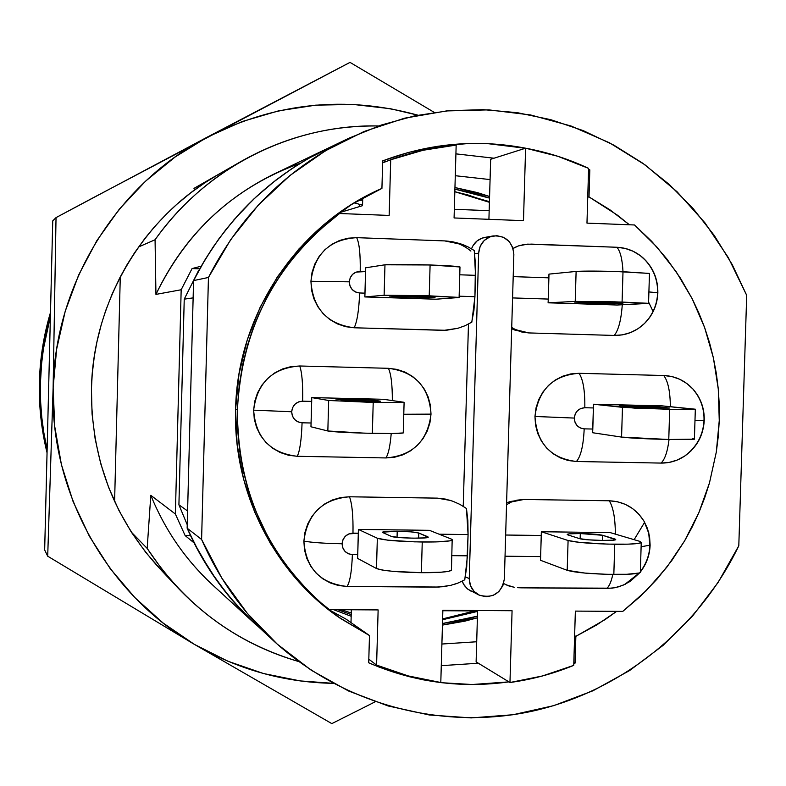 <?xml version="1.0" encoding="UTF-8"?>
<svg xmlns="http://www.w3.org/2000/svg" width="786" height="786" viewBox="0 0 786 786"><rect width="100%" height="100%" fill="white"/><g stroke="black" fill="none" stroke-linecap="round" stroke-linejoin="round"><path stroke-width="1.18" d="M47.131 449.612C42.139 427.702 39.909 405.478 40.43 382.939L39.379 382.438C38.828 406.274 41.383 429.726 47.052 452.805C41.383 429.726 38.828 406.274 39.379 382.438C39.988 358.603 43.692 335.268 50.501 312.425C43.692 335.268 39.988 358.603 39.379 382.438L40.43 382.939C41.01 360.41 44.33 338.294 50.392 316.591M476.699 641.759L441.899 644.029L476.699 641.759M474.891 610.918L442.626 618.896L455.9 616.263L474.901 610.918M333.549 609.651L351.175 616.263L333.549 609.651M442.439 625.096L477.387 617.825L464.84 621.146L442.439 625.106M490.071 179.581L455.291 175.71L490.071 179.581M326.573 148.908C268.173 177.498 223.843 221.397 193.582 280.592L208.447 277.468C240.457 214.814 287.303 168.391 348.974 138.198L326.573 148.908C273.371 174.816 231.595 213.91 201.245 266.179L192.069 268.566L199.762 268.822L192.069 268.566L181.173 289.759L155.942 294.396L181.173 289.759L175.376 514.015L185.132 535.571L194.034 542.851L185.132 535.571L175.376 514.015L150.804 495.318L147.169 548.412C184.592 605.014 235.132 642.732 298.788 661.566C252.306 648.126 212.073 623.622 178.078 588.056L161.72 568.985L147.169 548.412L131.321 532.112L147.169 548.412L150.804 495.318L175.376 514.015L181.173 289.759L192.069 268.566L201.245 266.179L213.016 247.187L226.172 229.198L240.663 212.299L256.334 196.638L276.053 179.974L294.003 167.231L309.655 157.721L337.744 143.867M325.463 149.438L274.461 173.824C221.406 199.88 181.9 240.074 155.942 294.396L155.068 239.75L138.572 246.961L155.068 239.75C178.461 207.101 207.327 180.888 241.675 161.11C284.561 137 330.189 125.279 378.577 125.976C292.716 123.874 206.099 167.172 155.068 239.75L155.942 294.396C186.911 230.603 235.024 186.891 300.281 163.242M120.278 276.878L114.599 501.507L120.278 276.878M362.69 200.175L358.377 200.391M454.829 191.715L489.413 202.307L467.994 194.977L454.829 191.705M489.58 196.48L454.947 187.53L477.19 192.55L489.58 196.471M150.804 495.318C165.04 530.206 185.82 560.251 213.144 585.452C185.82 560.261 165.04 530.216 150.804 495.318M255.725 624.467C230.406 601.182 209.842 573.977 194.034 542.861L210.677 571.589L228.117 595.287L247.806 616.922L274.039 641.248C243.021 612.677 218.881 578.761 201.599 539.481L208.447 277.468L193.582 280.592L187.147 528.192L201.599 539.481L187.147 528.192C203.505 565.331 226.358 597.419 255.725 624.467M47.131 449.621L43.78 432.428L41.776 417.278L40.636 402.068L40.43 382.939L41.57 363.849L43.456 348.689L50.392 316.581M360.558 204.655L354.329 202.798L360.558 204.655M382.654 162.388L386.633 161.336M455.909 153.859L494.021 158.212M478.35 663.227L441.28 665.663M185.132 535.571L190.517 535.639L185.132 535.571M359.556 204.959L362.582 204.036L359.556 204.959L359.507 206.58L359.556 204.959M397.225 531.248L397.058 537.349L397.225 531.248L382.487 532.161C383.745 531.483 388.657 531.189 397.225 531.248C408.258 531.474 415.44 532.063 418.781 533.006L410.921 531.857L397.225 531.248M580.294 533.547L580.137 538.793L580.294 533.547L569.428 533.841L567.217 534.293L567.728 534.863L567.178 534.313C568.416 533.743 572.788 533.488 580.294 533.547C591.072 533.773 598.529 534.352 602.646 535.295L580.294 533.547M403.788 297.825L389.345 296.961L417.523 298.149L434.815 297.275L400.772 296.175L389.345 296.961L397.962 296.243L435.051 297.314L425.432 298.12L403.788 297.825L403.837 296.184L403.788 297.825M587.181 303.701L574.645 302.905L606.33 304.074L622.905 303.327L589.922 302.266L574.645 302.905L586.602 302.315L622.876 303.317L609.622 304.025L587.181 303.701L587.221 302.296L587.181 303.701M359.624 292.972C353.209 292.117 349.77 288.403 349.308 281.83L310.932 281.27C312.926 308.78 327.34 324.284 354.172 327.782C357.149 321.729 358.966 310.126 359.624 292.972L364.989 293.149L365.588 271.583L356.137 272.084L352.629 274.304L350.222 277.733L349.308 281.83L349.996 285.996L352.207 289.572L355.586 292.019L359.624 292.972C358.966 310.126 357.149 321.729 354.172 327.782L446.183 330.307L457.874 328.293L465.057 325.718L471.836 322.152L474.931 296.705L475.54 275.336L459.761 274.795L475.54 275.336L474.263 250.528L467.611 246.647L460.478 243.758L452.864 241.823L444.68 240.909L356.667 237.657C359.32 243.031 360.509 254.281 360.214 271.396L365.588 271.583L365.657 267.8L384.973 264.794L384.118 295.251L364.851 296.941L364.989 293.149L359.624 292.972M302.079 422.799C295.615 422.013 292.146 418.329 291.675 411.756L253.642 410.154C255.666 437.684 270.207 453.07 297.255 456.293C299.849 451.095 301.451 439.934 302.079 422.799L311.099 422.996L311.688 401.4L302.669 401.184L298.552 401.911L295.015 404.181L292.598 407.639L291.675 411.756L292.372 415.912L294.603 419.478L298.012 421.895L302.079 422.799C301.451 439.934 299.849 451.095 297.255 456.293L385.906 457.943C388.382 454.259 390.151 446.124 391.222 433.528C390.151 446.124 388.382 454.259 385.906 457.943L394.503 457.246L402.815 454.858L410.508 450.869L417.307 445.436L422.937 438.785L427.201 431.141L429.922 422.819L431.013 414.134C429.176 387.007 414.969 371.729 388.412 368.31C391.084 373.989 392.391 384.747 392.332 400.585C392.391 384.747 391.084 373.989 388.412 368.31L299.702 365.991C301.981 372.25 302.974 383.981 302.669 401.184L311.688 401.4L311.757 397.598L383.45 399.288L403.493 402.216L383.45 399.288L311.757 397.598L328.676 400.477L327.841 430.983L310.961 426.778L311.099 422.996L302.079 422.799M403.768 414.261L431.013 414.134L430.414 405.399L428.174 396.959L424.342 389.139L419.095 382.232L412.611 376.494L405.144 372.161L396.969 369.4L388.412 368.31L299.702 365.991L290.948 366.64L282.479 368.988L274.619 372.977L267.662 378.439L261.895 385.16L257.533 392.892L254.743 401.341L253.642 410.154L254.271 419.017L256.609 427.564L260.549 435.483L265.953 442.449L272.604 448.207L280.238 452.53L288.56 455.261L297.255 456.293L385.906 457.943C412.601 455.733 427.633 441.123 431.013 414.134L403.768 414.261M451.292 570.371C448.649 571.972 438.676 572.748 421.375 572.689C398.011 572.237 383.057 570.842 376.494 568.524L377.339 538.233L376.494 568.524L382.055 569.997L392.548 571.314L421.375 572.689L422.249 542.006C398.875 541.525 383.912 540.267 377.339 538.233L358.406 529.42L357.61 558.404L376.494 568.524L357.61 558.404L357.748 554.661L352.383 554.602C345.987 553.884 342.549 550.269 342.087 543.745C325.05 543.46 312.307 542.586 303.877 541.122C305.862 568.425 320.256 583.536 347.039 586.444C349.947 582.161 351.735 571.55 352.383 554.602L357.748 554.661L358.337 533.203L348.905 533.9L345.408 536.19L343.01 539.648L342.087 543.745L342.784 547.871L344.985 551.379L348.355 553.747L352.383 554.602C351.735 571.55 349.947 582.161 347.039 586.444L438.942 587.044L450.732 585.364L457.963 583.074L464.781 579.783L467.464 555.82L468.073 534.559L439.138 534.205L468.073 534.559L466.471 508.503L459.918 504.396L452.893 501.252L445.397 499.081L437.35 498.137L349.505 496.781C352.108 503.875 353.268 515.999 352.983 533.134L358.337 533.203L358.406 529.42L429.431 530.324L451.429 539.117L452.323 539.746L451.763 540.346L449.759 540.876L436.014 541.918L414.753 541.859L387.626 540.149L377.339 538.233L358.406 529.42L429.431 530.324L451.429 539.117L452.166 540.11C449.523 541.485 439.551 542.114 422.249 542.006L421.375 572.689L440.867 572.228L448.894 571.265L451.459 569.948L452.166 540.11M511.715 327.438L516.176 330.032L521.786 332.016L528.821 332.93L614.249 335.445C626.815 335.553 637.495 330.955 646.279 321.661C653.52 313.496 657.371 303.868 657.853 292.775L648.902 291.93L657.853 292.775C657.97 278.716 652.96 267.014 642.82 257.67C635.304 251.206 626.678 247.737 616.912 247.266C620.301 251.098 622.335 259.242 623.003 271.701C622.335 259.242 620.301 251.098 616.912 247.266L527.612 244.132L518.455 245.9L513.062 248.484M703.725 411.717L704.256 420.255L694.981 420.638L704.256 420.255C704.452 408.15 700.611 397.687 692.761 388.834C684.803 380.444 675.135 376.003 663.738 375.512C667.982 381.014 670.193 391.399 670.37 406.686C670.193 391.399 667.982 381.014 663.738 375.512L579.066 373.301C583.133 379.451 585.049 390.937 584.823 407.738L580.893 408.455L577.514 410.665L575.205 414.045L574.301 418.073L534.961 416.462C536.809 443.353 550.622 458.366 576.433 461.5C580.825 456.46 583.409 445.574 584.195 428.851C578.024 428.085 574.733 424.489 574.301 418.073L574.959 422.131L577.071 425.609L580.314 427.967L584.195 428.851L592.801 429.038L593.43 407.944L584.823 407.738L593.43 407.944L593.489 404.23L661.881 405.841L695.335 409.211L676.51 409.486L634.607 408.121L593.489 404.23L661.881 405.841L695.325 409.427L669.692 409.349L668.768 439.492L694.618 439.148M650.12 545.15L641.121 546.742L650.12 545.15L648.755 532.662L643.999 521.157C635.845 508.277 624.271 501.488 609.258 500.78C613.267 507.235 615.291 518.347 615.35 534.126C615.291 518.347 613.267 507.235 609.258 500.78L523.928 499.464L516.874 500.171L511.126 502.136L506.538 504.74L511.126 502.136L516.874 500.171L523.928 499.464L510.252 501.527L506.597 502.902L523.928 499.464L609.258 500.78L617.482 501.753L625.342 504.366L632.514 508.522L638.733 514.064L643.773 520.774L647.428 528.389L649.57 536.612L650.12 544.993M326.347 607.951L328.725 609.622C267.869 558.257 237.431 491.643 237.421 409.791L235.594 409.329L237.421 409.791C241.715 327.968 275.778 262.544 339.591 213.507L337.155 214.244L339.591 213.507L389.158 215.433L390.711 159.764C412.002 152.022 433.823 147.129 456.165 145.076L454.082 217.958L523.486 220.66L525.608 148.2L557.785 156.267L588.606 168.381L586.975 223.126L634.528 224.973L651.535 241.194L666.872 258.987L680.48 278.244L692.152 298.67L698.842 312.926L704.639 327.595L709.483 342.558L713.374 357.827L716.321 373.37L718.286 389.031L719.269 404.761L719.259 420.589L718.276 436.387L716.311 452.038L709.473 482.918L704.639 497.951L698.882 512.629L692.201 526.954L684.645 540.827L671.765 560.595L657.027 579.115L640.688 596.073L622.777 611.39L575.362 611.105L573.741 665.369L542.399 675.98L509.967 682.513L512.069 610.722L442.862 610.309L440.799 682.513C418.722 679.497 397.323 673.69 376.592 665.094L368.821 659.208L376.592 665.094L378.135 609.916L328.725 609.622L316.581 599.178L305.174 587.948L294.495 575.932L284.571 563.159L275.513 549.778L267.358 535.797L255.273 509.976L248.474 490.759L243.267 470.991L239.651 450.771L237.706 430.364L237.559 405.664L239.268 385.169L242.628 364.9L247.639 344.897L252.778 329.285L258.908 314.076L266.022 299.27L274.078 284.974L282.999 271.298L292.795 258.26L303.425 245.871L317.74 231.497L339.591 213.507L389.158 215.433L390.711 159.764L423.035 150.273L456.165 145.076L454.082 217.958L523.486 220.66L525.608 148.2C547.508 152.238 568.514 158.959 588.606 168.381L586.975 223.126L634.528 224.973L656.831 246.961L676.137 271.671L692.152 298.69L704.629 327.575L713.383 357.846L718.276 389.021L719.259 420.589L716.311 452.048L709.473 482.899L698.872 512.639L684.645 540.807L667.039 566.932L646.308 590.591L622.777 611.39L575.362 611.105L573.741 665.369C553.206 673.789 531.955 679.497 509.967 682.513L476.12 661.871L477.593 610.938L476.12 661.871L509.967 682.513L512.069 610.722L442.862 610.309L440.799 682.513L408.189 675.911L376.592 665.094L378.135 609.916L328.725 609.622L326.347 607.951M382.635 162.879L390.711 159.764L382.635 162.879M362.749 197.915L362.533 205.667L339.247 212.731L362.533 205.667L362.749 197.915M351.342 610.182L350.998 622.61L351.342 610.182L350.703 609.759L351.342 610.182M427.908 536.789L418.781 533.006L418.633 538.174L418.781 533.006L428.232 537.251C427.407 538.931 394.218 538.115 391.222 536.347L399.2 537.545L413.357 538.184L425.275 537.86L427.997 537.388L427.908 536.789M382.762 532.564L391.222 536.347L382.762 532.564M641.238 542.684L639.853 541.367L610.221 532.613L541.338 531.739L541.279 535.462L505.653 535.03L541.279 535.462L540.493 560.28L540.65 556.596L505.034 556.213L540.65 556.596L541.338 531.739L568.091 540.513L541.338 531.739L610.221 532.613L639.853 541.367L641.366 542.595L637.171 543.578L627.827 544.167L607.431 544.108L579.803 542.419L568.091 540.513L567.197 570.322L584.99 573.092L606.517 574.311L626.914 574.281L639.057 573.033L640.452 572.405L640.354 571.668L640.335 572.513C637.711 573.868 628.879 574.517 613.827 574.448L614.75 544.256C591.917 543.784 576.364 542.537 568.091 540.513L567.197 570.322L540.493 560.28L567.197 570.322C575.47 572.63 591.013 574.006 613.827 574.448L614.75 544.256C629.792 544.374 638.625 543.843 641.238 542.684L640.335 572.513M615.065 539.058L602.646 535.295L602.489 540.454L602.646 535.295L615.713 539.677C614.406 541.181 583.841 540.296 579.528 538.626L588.341 539.825L602.508 540.454L613.601 540.129L615.743 539.658L615.065 539.058L615.045 539.903L615.065 539.058M567.728 534.863L579.528 538.626L567.728 534.863M512.58 297.923L548.264 299.073L548.893 277.841L513.199 276.623L548.893 277.841L548.952 274.118L576.118 271.435L548.952 274.118L548.264 299.073L512.58 297.923M513.651 328.686L521.786 332.016L528.821 332.93L511.676 328.705L515.262 330.248L528.821 332.93L614.249 335.445C618.503 330.218 621.176 320.01 622.266 304.791C621.176 320.01 618.503 330.218 614.249 335.445L622.541 334.836L630.559 332.566L637.996 328.725L644.559 323.449L650.002 316.955L654.129 309.488L656.782 301.323L657.853 292.893M548.107 302.807L548.264 299.073L548.107 302.807L575.224 301.402L548.107 302.807L617.108 305.017L548.107 302.807M692.78 438.578L694.402 439.217L668.768 439.492C646.063 438.932 630.323 438.126 621.569 437.095L668.768 439.492L669.692 409.349L622.473 407.335L621.569 437.095L592.634 432.732L593.489 404.23L622.473 407.335L621.569 437.095L592.634 432.732L592.801 429.038L584.195 428.851C583.409 445.574 580.825 456.46 576.433 461.5L661.046 463.082C664.868 459.535 667.54 451.675 669.053 439.502C667.54 451.675 664.868 459.535 661.046 463.082L669.259 462.394L677.198 460.056L684.567 456.155L691.071 450.85L696.475 444.345L700.562 436.878M606.605 588.508C609.15 586.582 611.223 581.895 612.805 574.438C611.223 581.895 609.15 586.582 606.605 588.508L614.878 587.732L622.885 585.305L630.293 581.316L639.686 572.827L625.253 584.234L618.808 586.759L612.078 588.183L521.334 587.83L606.605 588.508M517.552 587.673L521.334 587.83L517.552 587.673M503.855 583.634L508.552 585.835L514.211 587.28L505.988 584.764M451.714 555.653L467.464 555.82L451.714 555.653M459.152 296.194L474.931 296.705L459.152 296.194M436.004 299.211L364.851 296.941L365.657 267.8L384.973 264.794L384.118 295.251L421.718 295.605L459.26 297.501L436.004 299.211L364.851 296.941L384.118 295.251L429.225 295.831L430.099 264.97L384.973 264.794C391.634 264.184 406.676 264.243 430.099 264.97L429.225 295.831L459.112 297.403L436.004 299.211M657.853 292.775L657.312 284.178M657.283 284.021L655.16 275.857L651.496 268.114L646.456 261.266L640.217 255.558L633.035 251.225L625.165 248.425L616.912 247.266L531.424 244.112L524.252 244.456L518.288 245.969M488.371 237.166L482.457 238.001L477.181 240.85L473.162 245.389L471.531 248.779C473.987 242.569 478.409 238.777 484.795 237.411L492.842 235.987M458.602 243.788L444.68 240.909L356.667 237.657L347.982 238.207L339.581 240.467L331.771 244.367L324.873 249.742L319.145 256.393L314.803 264.076L312.032 272.467L310.932 281.27L311.551 290.122L313.86 298.68L317.77 306.628L323.125 313.643L329.717 319.46L337.292 323.852L345.555 326.662L354.172 327.782L444.837 330.375M468.476 324.068L463.239 506.322L468.476 324.068M449.975 500.26L437.35 498.137L349.505 496.781L340.849 497.518L332.458 499.945L324.667 503.983L317.78 509.475L312.062 516.215L307.739 523.938L304.968 532.348L303.877 541.122L304.496 549.905L306.805 558.365L310.706 566.185L316.051 573.043L322.624 578.683L330.179 582.898L338.422 585.511L347.039 586.444L434.835 587.142L443.009 586.71L450.899 585.315M462.188 581.188L463.416 583.969L467.149 588.645L471.069 591.21M506.548 585.03L505.192 584.43M640.502 571.815L642.29 569.359M703.716 411.687L701.603 403.473L697.978 395.839L692.987 389.09L686.817 383.489L679.693 379.265L671.902 376.563L663.738 375.512L579.066 373.301L570.715 373.93L562.629 376.239L555.103 380.129L548.451 385.464L542.92 392.037L538.734 399.593L536.042 407.846L534.961 416.462L535.531 425.108L537.732 433.459L541.475 441.192L546.604 447.991L552.931 453.61L560.202 457.835L568.131 460.498L576.433 461.5L661.046 463.082C669.76 463.16 677.787 460.734 685.117 455.782C696.986 447.136 703.362 435.326 704.256 420.363M467.611 246.647L474.263 250.528L474.508 253.78L478.645 253.161C479.548 243.886 484.392 238.138 493.176 235.928C505.663 235.476 512.551 241.636 513.847 254.428L512.718 247.452L509.082 241.44L503.492 237.303L496.801 235.672L490.022 236.802L484.186 240.516L480.187 246.264L478.645 253.161L469.262 578.614L465.204 576.747L466.707 567.07L468.073 534.559L467.857 520.676L466.471 508.503L459.918 504.396L452.893 501.252L445.397 499.081L437.35 498.137L450.771 500.515M470.883 251.058C463.229 244.76 454.495 241.371 444.68 240.909L452.864 241.823L464.104 245.085M442.135 330.375L443.736 330.395L442.135 330.375M465.057 325.718L457.874 328.293L443.736 330.395M464.614 579.881L465.204 576.747L469.262 578.614L470.401 585.521L474.046 591.396L479.637 595.336L486.318 596.751L493.077 595.434L498.874 591.583L502.844 585.776L504.376 578.918C501.399 593.459 492.95 598.844 479.057 595.071C472.632 591.603 469.37 586.12 469.262 578.614L478.645 253.161L474.508 253.78L475.442 263.89L474.931 296.705L473.919 310.46L471.718 322.221M458.15 582.996L454.396 584.342M490.661 159.283L525.608 148.2L490.661 159.283L489.167 210.677L490.661 159.283M198.612 270.443L184.238 299.152L178.913 504.808L187.235 524.763L178.913 504.808L184.238 299.152L193.13 297.874L187.599 510.988L178.913 504.808L187.599 510.988L193.13 297.874L184.238 299.152L198.612 270.443M462.197 581.188L464.379 585.541L467.67 589.078L478.929 595.012M504.376 578.918L513.847 254.428L504.376 578.918M513.327 248.327L515.832 246.991M640.344 572.012C646.436 564.142 649.688 555.221 650.12 545.248M534.961 416.462L574.301 418.073C575.116 411.677 578.624 408.239 584.823 407.738C585.049 390.937 583.133 379.451 579.066 373.301C553.079 375.286 538.381 389.679 534.961 416.462M303.877 541.122C312.307 542.586 325.05 543.46 342.087 543.745C342.912 537.241 346.538 533.704 352.983 533.134C353.268 515.999 352.108 503.875 349.505 496.781C322.555 499.081 307.346 513.857 303.877 541.122M253.642 410.154L291.675 411.756C292.5 405.212 296.165 401.685 302.669 401.184C302.974 383.981 301.981 372.25 299.702 365.991C272.477 368.015 257.13 382.733 253.642 410.154M310.932 281.27L349.308 281.83C350.134 275.306 353.769 271.828 360.214 271.396C360.509 254.281 359.32 243.031 356.667 237.657C329.658 239.386 314.42 253.927 310.932 281.27M459.987 266.975L430.099 264.97C447.44 265.619 457.403 266.287 459.987 266.975L459.112 297.403M310.961 426.778L311.757 397.598L328.676 400.477L327.841 430.983L364.802 433.174L392.165 433.518L403.247 432.948C400.624 433.548 390.328 433.685 372.348 433.361L373.212 402.452L328.676 400.477L373.212 402.452L372.348 433.361C348.807 432.781 333.971 431.986 327.841 430.983L310.961 426.778M404.102 402.491L373.212 402.452L404.102 402.491L403.247 432.948M343.227 400.221L380.198 401.263L369.312 399.602L350.605 398.895L335.819 398.816L343.227 400.221L335.396 398.875L371.975 399.828L371.935 401.312L371.975 399.828L380.532 401.214C379.893 401.695 345.86 400.791 343.227 400.221M633.251 407.001L669.358 408.013L651.751 406.244L632.543 405.527L619.82 405.488L633.251 407.001L619.84 405.488L655.151 406.48L655.111 407.954L655.151 406.48L669.279 408.032L633.251 407.001M649.472 273.43L615.664 271.475L576.118 271.435L575.224 301.402L614.75 301.834L647.3 303.258L617.108 305.017L648.548 303.416L622.08 302.06L623.003 271.701C600.121 270.993 584.489 270.905 576.118 271.435L575.224 301.402L622.08 302.06L623.003 271.701L649.472 273.43L648.548 303.416M609.661 302.639L609.622 304.025L609.661 302.639M425.472 296.725L425.432 298.12L425.472 296.725M477.593 610.938L442.852 610.732L477.593 610.938M488.921 219.314L489.167 210.677L454.328 209.302L489.167 210.677L488.921 219.314M178.078 588.056L159.931 568.799C113.744 518.269 90.921 458.238 91.441 388.697L92.06 413.976L95.165 439.03L100.716 463.622L108.665 487.497L118.912 510.419L131.35 532.151L145.842 552.489L162.24 571.216M52.741 220.886L56.032 217.614L93.662 197.492L350.006 62.379L434.275 112.398L350.006 62.379L207.592 136.97L242.285 121.506L278.568 110.855L315.785 105.147L353.287 104.45L390.416 108.714L417.916 115.188C345.801 95.273 275.699 102.534 207.592 136.97L56.032 217.614L52.741 220.886L44.664 549.984L47.7 556.193L53.124 387.783L56.032 217.614L53.124 387.783L56.641 349.141L65.209 311.295L78.679 274.943L96.786 240.752L119.197 209.331L145.469 181.252L175.121 156.994L207.592 136.97C116.976 183.904 54.941 283.658 53.124 387.783L47.7 556.193L44.664 549.984L52.741 220.886M331.82 723.621L194.358 644.363L47.7 556.193L194.358 644.363L163.115 623.023L134.868 597.606L110.138 568.533L89.398 536.298L73.059 501.458L61.426 464.654L54.735 426.523L53.124 387.783C49.852 491.908 106.778 593.695 194.358 644.363L331.82 723.621L368.811 705.022L331.82 723.621M375.148 701.78L368.811 705.022L375.148 701.78M333.284 683.348L300.144 680.912L263.487 673.523L228.019 661.281L194.358 644.363C237.618 669.456 283.923 682.454 333.284 683.348M219.363 173.873L205.117 182.607L190.615 192.934L176.86 204.291L166.406 214.116L154.164 227.174L145.046 238.246L134.514 252.846L126.841 265.029L119.885 277.625L112.172 293.964L105.629 310.784L101.266 324.539L96.904 342.097L94.31 356.323L92.208 374.254L91.441 388.697C93.072 300.95 143.563 216.523 218.704 174.246L218.125 174.58M235.594 409.329C237.274 314.636 297.422 224.698 381.927 188.404L351.568 204.488L323.655 224.855L298.768 249.113L277.438 276.77L260.137 307.277L247.217 339.994L238.983 374.254L235.594 409.329L237.126 444.493L243.532 479.008L254.674 512.158L270.286 543.254L290.044 571.668L313.506 596.839L340.171 618.258L369.479 635.54L337.98 616.735C273.184 571.442 233 491.004 235.594 409.329M634.125 539.677L644.638 522.268M653.146 311.61L648.597 302.05M575.853 636.336L574.625 635.756L575.853 636.336L604.984 619.663L616.646 611.351L596.859 624.86L575.853 636.336L575.057 663.129L575.853 636.336M589.009 196.922L609.926 209.803L629.409 224.776L617.207 215.03L589.009 196.922L589.814 169.874L588.586 169.275L589.814 169.874L589.009 196.922L587.751 197.188L589.009 196.922M442.489 623.524L463.239 619.918L477.436 616.195L442.489 623.514M337.754 609.681L351.224 614.613L337.764 609.681M341.242 609.7L351.263 613.021L341.242 609.7M442.597 619.732L477.574 611.4L442.597 619.732M454.907 189.131L489.531 198.121L475.51 193.72L454.907 189.121M489.432 201.668L454.829 191.656L489.432 201.668M346.125 619.191L369.479 635.54L368.713 662.795L379.324 667.176L408.317 676.471L423.173 679.811L441.919 682.739L472.16 684.518L508.906 681.875C460.675 688.595 413.947 682.238 368.713 662.795L369.479 635.54L346.125 619.191L328.813 609.622M327.202 608.629L328.126 609.199M348.974 138.198L381.279 125.043L414.733 115.847L448.885 110.708L483.262 109.657L517.394 112.683L550.839 119.698L583.153 130.594L613.915 145.174L642.752 163.233L669.299 184.504L693.232 208.683L714.268 235.466L732.159 264.469L746.7 295.34L738.801 545.769C698.862 628.879 621.146 691.719 531.444 711.379C441.722 730.538 343.855 704.826 274.039 641.248M746.7 295.34L738.801 545.769L718.158 582.397L692.741 615.831L663.03 645.424L629.547 670.586L592.919 690.796L553.806 705.632L512.973 714.749L471.187 717.903L429.294 714.975L388.127 705.966L348.522 690.982L311.325 670.271L277.33 644.215L247.285 613.306L221.849 578.162L201.599 539.481L208.447 277.468L230.77 239.514L258.142 205.284L289.955 175.494L325.492 150.745L363.997 131.527L404.613 118.175L446.497 110.934L488.764 109.863L530.56 114.953L571.039 126.006L609.415 142.757L644.962 164.814L677.011 191.705L704.963 222.851L728.337 257.621L746.7 295.34M527.003 148.456L487.782 143.642L468.731 143.484L438.333 146.176L408.307 152.464L382.694 160.884L381.927 188.404L382.694 160.884C430.011 143.023 478.065 138.876 526.856 148.436M573.79 663.669L575.057 663.129L573.79 663.669M256.157 624.86L234.582 602.891L217.074 580.883L199.742 553.619L187.147 528.192L193.582 280.592L205.392 259.105L218.921 238.757L234.11 219.618L253.672 199.123L271.976 183.177L291.439 168.921L308.515 158.369L337.754 143.858M573.829 662.49L575.057 663.129L573.829 662.49M588.557 170.198L589.814 169.874L588.557 170.198M213.144 585.452L255.362 624.133M193.975 188.394L241.675 161.11M646.367 321.562C653.52 313.064 657.273 303.425 657.636 292.667C657.813 278.942 652.812 267.211 642.614 257.484M684.793 455.998C696.838 446.91 703.244 435.041 704.02 420.382C704.325 408.612 700.572 398.099 692.751 388.824M640.354 571.658C646.288 563.768 649.472 555.044 649.884 545.474L648.725 533.213L644.225 521.54M639.313 572.955L624.683 584.499M694.402 439.217L695.325 409.427"/></g></svg>
